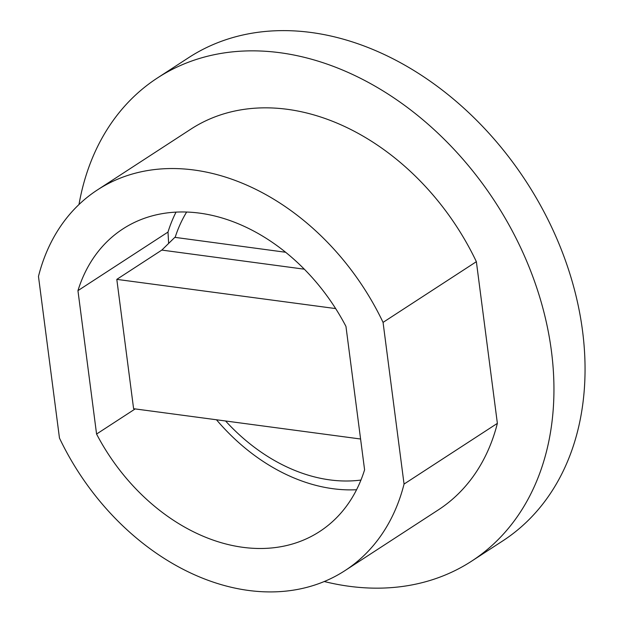 <?xml version="1.0" encoding="UTF-8"?>
<svg xmlns="http://www.w3.org/2000/svg" width="623" height="623" viewBox="0 0 623 623"><rect width="100%" height="100%" fill="white"/><g stroke="black" fill="none" stroke-linecap="round" stroke-linejoin="round"><path stroke-width="0.93" d="M285.568 252.253L174.845 237.347L161.816 250.088L304.273 269.183M176.013 212.155A180.475 134.957 -123 0 0 168 232.068L168.638 243.414M186.627 212.077A169.729 126.921 -123 0 0 175.125 237.449M225.581 420.984A169.729 126.921 -123 0 0 360.951 480.053M216.469 419.77A180.475 134.957 -123 0 0 356.574 489.725M335.641 308.58L116.805 279.369L133.602 408.711L360.585 439.005M116.805 279.369L161.816 250.088M168 232.068L77.945 290.645A180.475 134.957 57 0 1 122.856 228.945A180.475 134.957 57 0 1 345.96 326.413L364.587 469.812A180.475 134.957 57 0 1 319.677 531.512A180.475 134.957 57 0 1 96.573 434.044L135.183 408.922M96.573 434.044L77.945 290.645M476.369 261.683A227.052 169.791 57 0 0 190.77 129.202L97.453 189.906A227.052 169.791 57 0 0 38.47 276.402L59.465 438.07A227.052 169.791 57 0 0 345.072 570.551A227.052 169.791 57 0 0 404.054 484.063L383.059 322.387L476.369 261.683L497.372 423.36L404.054 484.063M324.233 581.516A288.176 215.496 -123 0 0 471.72 561.089A288.176 215.496 -123 0 0 495.215 202.016A288.176 215.496 -123 0 0 157.432 77.968A288.176 215.496 -123 0 0 78.989 204.515M497.372 423.36A227.052 169.791 57 0 1 438.382 509.855L345.072 570.551M97.453 189.906A227.052 169.791 57 0 1 383.059 322.387M471.72 561.089L502.823 540.857A288.176 215.496 -123 0 0 526.326 181.784A288.176 215.496 -123 0 0 188.543 57.729L157.432 77.968"/></g></svg>
